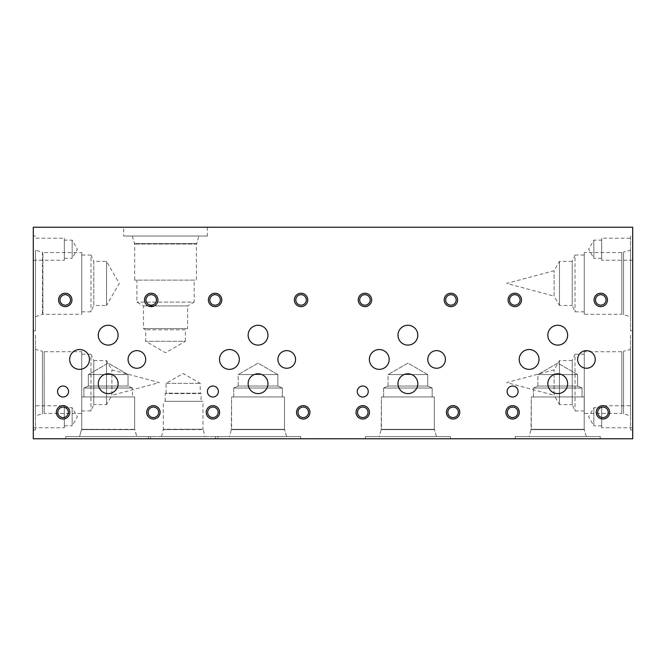 <?xml version="1.0" encoding="UTF-8"?>
<svg xmlns="http://www.w3.org/2000/svg" width="666" height="666" viewBox="0 0 666 666"><rect width="100%" height="100%" fill="white"/><g stroke="black" fill="none" stroke-linecap="round" stroke-linejoin="round"><path stroke-width="0.5" stroke-dasharray="3.33 2.5" d="M324.817 438.777L318.048 438.777L324.817 438.669M304.812 438.777L298.926 438.669L304.812 438.669M300.607 438.777L306.635 438.669L300.607 438.777M289.668 438.777L294.172 438.777L289.668 438.669M294.172 438.777L300.949 438.669L294.172 438.777M280.419 438.777L285.331 438.777L280.419 438.669M285.331 438.777L280.885 438.669L285.331 438.669M287.154 438.777L278.588 438.777L287.154 438.669M278.588 438.669L282.884 438.669L278.588 438.777M274.892 438.777L258.491 438.669L274.892 438.669M277.506 438.777L269.039 438.777L277.506 438.669M266.641 438.777L258.491 438.777L266.641 438.669M230.902 438.777L234.082 438.777L230.902 438.669M233.5 438.777L230.561 438.669L233.5 438.777M230.619 438.777L229.495 438.669L230.619 438.777M229.495 438.777L236.938 438.669L229.462 438.669M229.562 438.777L226.623 438.669L229.562 438.777M226.623 438.777L226.032 438.669L226.623 438.777M226.032 438.777L229.212 438.669L226.032 438.777M243.273 438.777L238.212 438.777L243.273 438.669M246.994 438.777L236.43 438.777L246.994 438.669M250.141 438.777L255.061 438.777L250.141 438.669M255.061 438.777L252.605 438.669L255.061 438.669M256.885 438.777L248.318 438.777L256.885 438.669M248.318 438.669L252.605 438.669L248.318 438.777M316.591 438.669L317.158 438.669M317.158 438.777L310.656 438.777L317.807 438.669M317.807 438.777L316.591 438.777M309.665 438.777L315.95 438.777L309.665 438.669M308.699 438.777L323.468 438.669L308.699 438.669M334.523 438.777L327.764 438.669L334.523 438.669M335.93 438.777L327.764 438.777L335.93 438.669M325.907 438.777L331.934 438.669L325.907 438.669M33.3 438.777L632.7 438.777L632.7 227.223L33.3 227.223L33.3 438.777M317.873 438.777L321.054 438.777L317.873 438.669M297.769 438.777L292.89 438.777L297.769 438.669M261.413 438.777L249.925 438.669L261.413 438.777M239.236 438.777L248.659 438.777L239.236 438.669M284.773 438.777L275.183 438.669L284.773 438.777M307.817 438.777L302.947 438.777L307.817 438.669M327.93 438.777L323.052 438.777L327.93 438.669M460.922 438.777L473.318 438.777L460.922 438.669M469.039 438.777L460.381 438.669L469.039 438.777M161.222 438.777L173.618 438.777L161.222 438.669M169.355 438.777L160.697 438.777L169.355 438.669M217.882 438.777L148.418 438.777L217.882 438.777L217.882 436.588L148.418 436.588L217.882 436.588M150.716 438.777L65.668 438.777L150.716 438.777L65.668 438.777L150.716 438.777L150.716 436.588L65.668 436.588L150.716 436.588L65.668 436.588L150.716 436.588L150.716 438.777M300.566 438.777L215.518 438.777L300.566 438.777L215.518 438.777L300.566 438.777L300.566 436.588L215.518 436.588L300.566 436.588L215.518 436.588L300.566 436.588L300.566 438.777M450.416 438.777L365.368 438.777L450.416 438.777L365.368 438.777L450.416 438.777L450.416 436.588L365.368 436.588L450.416 436.588L365.368 436.588L450.416 436.588L450.416 438.777M600.266 438.777L515.218 438.777L600.266 438.777L515.218 438.777L600.266 438.777L600.266 436.588L515.218 436.588L600.266 436.588L515.218 436.588L600.266 436.588L600.266 438.777M182.359 438.777L170.712 438.777L182.359 438.669M188.37 438.777L200.774 438.777L188.37 438.669M319.189 438.777L310.531 438.669L319.189 438.777M618.889 438.777L610.231 438.669L618.889 438.777M610.772 438.777L623.168 438.777L610.772 438.669M317.59 438.777L316.467 438.669L317.59 438.777M313.594 438.777L313.003 438.669L313.594 438.777M313.003 438.777L316.184 438.669L313.003 438.777M293.49 438.777L292.89 438.669L293.49 438.777M292.89 438.777L296.07 438.669L292.89 438.777M240.934 438.777L245.071 438.777L240.934 438.669M233.217 438.777L228.155 438.777L233.217 438.669M266.192 438.777L270.329 438.777L266.192 438.669M311.005 438.777L310.414 438.669L311.005 438.777M310.414 438.777L307.459 438.669L310.414 438.777M307.542 438.777L306.41 438.669L307.542 438.777M306.41 438.777L303.546 438.669L306.41 438.777M303.546 438.777L302.947 438.669L303.546 438.777M302.947 438.777L306.127 438.669L302.947 438.777M327.647 438.777L326.515 438.669L327.647 438.777M323.651 438.777L323.052 438.669L323.651 438.777M323.052 438.777L326.232 438.669L323.052 438.777M613.011 438.777L618.456 438.777L613.011 438.669M619.746 438.777L612.57 438.777L619.746 438.669M463.161 438.777L468.606 438.777L463.161 438.669M469.896 438.777L462.72 438.777L469.896 438.669M316.025 438.777L320.046 438.669L316.025 438.669M319.214 438.777L312.87 438.777L319.214 438.669M320.046 438.777L312.87 438.777L320.046 438.669M163.461 438.777L168.906 438.777L163.461 438.669M168.939 438.777L163.037 438.777L168.939 438.669M190.618 438.777L196.054 438.777L190.618 438.669M173.027 438.669L179.112 438.669L173.027 438.777M632.7 411.663L632.592 419.364L632.592 411.663M632.7 408.216L632.7 419.364L632.592 408.216M632.7 405.777L632.7 427.772L632.7 405.777L601.673 405.777L601.673 427.772L601.673 405.777M632.7 238.228L632.7 260.223L632.7 238.228L601.673 238.228L601.673 260.223L601.673 238.228M632.7 335.189L632.7 429.961L632.7 335.189L630.511 335.189L630.511 429.961L630.511 335.189M632.7 236.039L632.7 330.811L632.7 236.039L630.511 236.039L630.511 330.811L630.511 236.039M632.7 245.421L632.592 253.679L632.7 245.421M33.3 413.003L33.408 405.303L33.408 413.003M33.3 416.45L33.3 405.303L33.408 416.45M33.3 238.228L33.3 260.223L33.3 238.228L64.327 238.228L64.327 260.223L64.327 238.228M33.3 405.777L33.3 427.772L33.3 405.777L64.327 405.777L64.327 427.772L64.327 405.777M33.3 283.425L33.3 330.811L33.3 283.425M33.3 335.189L33.3 429.961L33.3 335.189L35.489 335.189L35.489 429.961L35.489 335.189M33.3 250.891L33.408 242.632L33.3 250.891M123.651 227.223L207.384 227.223L123.651 227.223L123.651 236.039L207.384 236.039L123.651 236.039M198.834 236.039L132.209 236.039L198.834 236.039L196.811 243.598L134.232 243.598L196.811 243.598L134.232 243.614L196.811 243.614L196.378 244.047L134.665 244.047L196.378 244.047L196.378 280.128L134.665 280.128L196.378 280.128M132.209 236.039L134.665 244.047L134.665 280.128M194.147 280.128L136.896 280.128L194.147 280.128L194.147 302.139L136.896 302.139L194.147 302.139L187.596 305.927L143.448 305.927L187.596 305.927L187.596 328.546L143.448 328.546L187.596 328.546L185.373 329.828L145.671 329.828L185.373 329.828L185.373 341.283L145.671 341.283L185.373 341.283L165.518 352.747L145.671 341.283L145.671 329.828L143.448 328.546L143.448 305.927L136.896 302.139L136.896 280.128M427.772 359.44A8.816 8.816 0 0 0 436.588 368.256A8.816 8.816 0 0 0 445.404 359.44A8.816 8.816 0 0 0 436.588 350.632A8.816 8.816 0 0 0 427.772 359.44M128.072 359.44A8.816 8.816 0 0 0 136.888 368.256A8.816 8.816 0 0 0 145.704 359.44A8.816 8.816 0 0 0 136.888 350.632A8.816 8.816 0 0 0 128.072 359.44M277.922 359.44A8.816 8.816 0 0 0 286.738 368.256A8.816 8.816 0 0 0 295.554 359.44A8.816 8.816 0 0 0 286.738 350.632A8.816 8.816 0 0 0 277.922 359.44M577.622 359.44A8.816 8.816 0 0 0 586.438 368.256A8.816 8.816 0 0 0 595.254 359.44A8.816 8.816 0 0 0 586.438 350.632A8.816 8.816 0 0 0 577.622 359.44M547.835 335.189A9.907 9.907 0 0 0 557.742 345.096A9.907 9.907 0 0 0 567.648 335.189A9.907 9.907 0 0 0 557.742 325.274A9.907 9.907 0 0 0 547.835 335.189M397.985 383.699A9.907 9.907 0 0 0 407.892 393.606A9.907 9.907 0 0 0 417.798 383.699A9.907 9.907 0 0 0 407.892 373.793A9.907 9.907 0 0 0 397.985 383.699M369.355 359.44A9.907 9.907 0 0 0 379.262 369.355A9.907 9.907 0 0 0 389.169 359.44A9.907 9.907 0 0 0 379.262 349.533A9.907 9.907 0 0 0 369.355 359.44M248.135 335.189A9.907 9.907 0 0 0 258.042 345.096A9.907 9.907 0 0 0 267.948 335.189A9.907 9.907 0 0 0 258.042 325.274A9.907 9.907 0 0 0 248.135 335.189M98.285 383.699A9.907 9.907 0 0 0 108.192 393.606A9.907 9.907 0 0 0 118.098 383.699A9.907 9.907 0 0 0 108.192 373.793A9.907 9.907 0 0 0 98.285 383.699M69.655 359.44A9.907 9.907 0 0 0 79.562 369.355A9.907 9.907 0 0 0 89.469 359.44A9.907 9.907 0 0 0 79.562 349.533A9.907 9.907 0 0 0 69.655 359.44M98.285 335.189A9.907 9.907 0 0 0 108.192 345.096A9.907 9.907 0 0 0 118.098 335.189A9.907 9.907 0 0 0 108.192 325.274A9.907 9.907 0 0 0 98.285 335.189M219.505 359.44A9.907 9.907 0 0 0 229.412 369.355A9.907 9.907 0 0 0 239.319 359.44A9.907 9.907 0 0 0 229.412 349.533A9.907 9.907 0 0 0 219.505 359.44M248.135 383.699A9.907 9.907 0 0 0 258.042 393.606A9.907 9.907 0 0 0 267.948 383.699A9.907 9.907 0 0 0 258.042 373.793A9.907 9.907 0 0 0 248.135 383.699M397.985 335.189A9.907 9.907 0 0 0 407.892 345.096A9.907 9.907 0 0 0 417.798 335.189A9.907 9.907 0 0 0 407.892 325.274A9.907 9.907 0 0 0 397.985 335.189M519.205 359.44A9.907 9.907 0 0 0 529.112 369.355A9.907 9.907 0 0 0 539.019 359.44A9.907 9.907 0 0 0 529.112 349.533A9.907 9.907 0 0 0 519.205 359.44M547.835 383.699A9.907 9.907 0 0 0 557.742 393.606A9.907 9.907 0 0 0 567.648 383.699A9.907 9.907 0 0 0 557.742 373.793A9.907 9.907 0 0 0 547.835 383.699M357.259 391.533A5.503 5.503 0 0 0 362.762 397.028A5.503 5.503 0 0 0 368.256 391.533A5.503 5.503 0 0 0 362.762 386.03A5.503 5.503 0 0 0 357.259 391.533M57.559 391.533A5.503 5.503 0 0 0 63.062 397.028A5.503 5.503 0 0 0 68.556 391.533A5.503 5.503 0 0 0 63.062 386.03A5.503 5.503 0 0 0 57.559 391.533M207.409 391.533A5.503 5.503 0 0 0 212.912 397.028A5.503 5.503 0 0 0 218.406 391.533A5.503 5.503 0 0 0 212.912 386.03A5.503 5.503 0 0 0 207.409 391.533M507.109 391.533A5.503 5.503 0 0 0 512.612 397.028A5.503 5.503 0 0 0 518.106 391.533A5.503 5.503 0 0 0 512.612 386.03A5.503 5.503 0 0 0 507.109 391.533M597.685 412.329A5.253 5.253 0 0 0 602.938 417.582A5.253 5.253 0 0 0 608.191 412.329A5.253 5.253 0 0 0 602.938 407.076A5.253 5.253 0 0 0 597.685 412.329M609.64 412.329A6.702 6.702 0 0 0 602.938 405.636A6.702 6.702 0 0 0 596.245 412.329A6.702 6.702 0 0 0 602.938 419.031A6.702 6.702 0 0 0 609.64 412.329M509.54 299.925A5.253 5.253 0 0 0 514.793 305.178A5.253 5.253 0 0 0 520.046 299.925A5.253 5.253 0 0 0 514.793 294.672A5.253 5.253 0 0 0 509.54 299.925M521.495 299.925A6.702 6.702 0 0 0 514.793 293.231A6.702 6.702 0 0 0 508.091 299.925A6.702 6.702 0 0 0 514.793 306.626A6.702 6.702 0 0 0 521.495 299.925M447.835 412.329A5.253 5.253 0 0 0 453.088 417.582A5.253 5.253 0 0 0 458.341 412.329A5.253 5.253 0 0 0 453.088 407.076A5.253 5.253 0 0 0 447.835 412.329M459.79 412.329A6.702 6.702 0 0 0 453.088 405.636A6.702 6.702 0 0 0 446.395 412.329A6.702 6.702 0 0 0 453.088 419.031A6.702 6.702 0 0 0 459.79 412.329M359.69 299.925A5.253 5.253 0 0 0 364.943 305.178A5.253 5.253 0 0 0 370.196 299.925A5.253 5.253 0 0 0 364.943 294.672A5.253 5.253 0 0 0 359.69 299.925M371.645 299.925A6.702 6.702 0 0 0 364.943 293.231A6.702 6.702 0 0 0 358.241 299.925A6.702 6.702 0 0 0 364.943 306.626A6.702 6.702 0 0 0 371.645 299.925M297.985 412.329A5.253 5.253 0 0 0 303.238 417.582A5.253 5.253 0 0 0 308.491 412.329A5.253 5.253 0 0 0 303.238 407.076A5.253 5.253 0 0 0 297.985 412.329M309.94 412.329A6.702 6.702 0 0 0 303.238 405.636A6.702 6.702 0 0 0 296.545 412.329A6.702 6.702 0 0 0 303.238 419.031A6.702 6.702 0 0 0 309.94 412.329M209.84 299.925A5.253 5.253 0 0 0 215.093 305.178A5.253 5.253 0 0 0 220.346 299.925A5.253 5.253 0 0 0 215.093 294.672A5.253 5.253 0 0 0 209.84 299.925M221.795 299.925A6.702 6.702 0 0 0 215.093 293.231A6.702 6.702 0 0 0 208.391 299.925A6.702 6.702 0 0 0 215.093 306.626A6.702 6.702 0 0 0 221.795 299.925M148.135 412.329A5.253 5.253 0 0 0 153.388 417.582A5.253 5.253 0 0 0 158.641 412.329A5.253 5.253 0 0 0 153.388 407.076A5.253 5.253 0 0 0 148.135 412.329M160.09 412.329A6.702 6.702 0 0 0 153.388 405.636A6.702 6.702 0 0 0 146.695 412.329A6.702 6.702 0 0 0 153.388 419.031A6.702 6.702 0 0 0 160.09 412.329M59.99 299.925A5.253 5.253 0 0 0 65.243 305.178A5.253 5.253 0 0 0 70.496 299.925A5.253 5.253 0 0 0 65.243 294.672A5.253 5.253 0 0 0 59.99 299.925M71.945 299.925A6.702 6.702 0 0 0 65.243 293.231A6.702 6.702 0 0 0 58.541 299.925A6.702 6.702 0 0 0 65.243 306.626A6.702 6.702 0 0 0 71.945 299.925M145.954 299.925A5.253 5.253 0 0 0 151.207 305.178A5.253 5.253 0 0 0 156.46 299.925A5.253 5.253 0 0 0 151.207 294.672A5.253 5.253 0 0 0 145.954 299.925M157.909 299.925A6.702 6.702 0 0 0 151.207 293.231A6.702 6.702 0 0 0 144.505 299.925A6.702 6.702 0 0 0 151.207 306.626A6.702 6.702 0 0 0 157.909 299.925M57.809 412.329A5.253 5.253 0 0 0 63.062 417.582A5.253 5.253 0 0 0 68.315 412.329A5.253 5.253 0 0 0 63.062 407.076A5.253 5.253 0 0 0 57.809 412.329M69.755 412.329A6.702 6.702 0 0 0 63.062 405.636A6.702 6.702 0 0 0 56.36 412.329A6.702 6.702 0 0 0 63.062 419.031A6.702 6.702 0 0 0 69.755 412.329M295.804 299.925A5.253 5.253 0 0 0 301.057 305.178A5.253 5.253 0 0 0 306.31 299.925A5.253 5.253 0 0 0 301.057 294.672A5.253 5.253 0 0 0 295.804 299.925M307.759 299.925A6.702 6.702 0 0 0 301.057 293.231A6.702 6.702 0 0 0 294.355 299.925A6.702 6.702 0 0 0 301.057 306.626A6.702 6.702 0 0 0 307.759 299.925M207.659 412.329A5.253 5.253 0 0 0 212.912 417.582A5.253 5.253 0 0 0 218.165 412.329A5.253 5.253 0 0 0 212.912 407.076A5.253 5.253 0 0 0 207.659 412.329M219.605 412.329A6.702 6.702 0 0 0 212.912 405.636A6.702 6.702 0 0 0 206.21 412.329A6.702 6.702 0 0 0 212.912 419.031A6.702 6.702 0 0 0 219.605 412.329M445.654 299.925A5.253 5.253 0 0 0 450.907 305.178A5.253 5.253 0 0 0 456.16 299.925A5.253 5.253 0 0 0 450.907 294.672A5.253 5.253 0 0 0 445.654 299.925M457.609 299.925A6.702 6.702 0 0 0 450.907 293.231A6.702 6.702 0 0 0 444.205 299.925A6.702 6.702 0 0 0 450.907 306.626A6.702 6.702 0 0 0 457.609 299.925M357.509 412.329A5.253 5.253 0 0 0 362.762 417.582A5.253 5.253 0 0 0 368.015 412.329A5.253 5.253 0 0 0 362.762 407.076A5.253 5.253 0 0 0 357.509 412.329M369.455 412.329A6.702 6.702 0 0 0 362.762 405.636A6.702 6.702 0 0 0 356.06 412.329A6.702 6.702 0 0 0 362.762 419.031A6.702 6.702 0 0 0 369.455 412.329M595.504 299.925A5.253 5.253 0 0 0 600.757 305.178A5.253 5.253 0 0 0 606.01 299.925A5.253 5.253 0 0 0 600.757 294.672A5.253 5.253 0 0 0 595.504 299.925M607.459 299.925A6.702 6.702 0 0 0 600.757 293.231A6.702 6.702 0 0 0 594.055 299.925A6.702 6.702 0 0 0 600.757 306.626A6.702 6.702 0 0 0 607.459 299.925M507.359 412.329A5.253 5.253 0 0 0 512.612 417.582A5.253 5.253 0 0 0 517.865 412.329A5.253 5.253 0 0 0 512.612 407.076A5.253 5.253 0 0 0 507.359 412.329M519.305 412.329A6.702 6.702 0 0 0 512.612 405.636A6.702 6.702 0 0 0 505.91 412.329A6.702 6.702 0 0 0 512.612 419.031A6.702 6.702 0 0 0 519.305 412.329M515.218 438.777L515.218 436.588L515.218 438.777M586.338 436.588L529.145 436.588L586.338 436.588L529.145 436.588L531.01 429.637L584.465 429.637L531.01 429.637L584.465 429.612L531.01 429.612L584.182 429.329L531.293 429.329L584.182 429.329L531.293 429.329L531.293 396.961L584.182 396.961L531.293 396.961L584.182 396.961L531.293 396.961L531.01 429.612L584.465 429.612L531.01 429.637L584.465 429.637L531.01 429.637L529.145 436.588L586.338 436.588L584.182 429.329L586.338 436.588M365.368 438.777L365.368 436.588L365.368 438.777M436.488 436.588L379.295 436.588L436.488 436.588L379.295 436.588L381.16 429.637L434.615 429.637L381.16 429.637L434.615 429.612L381.16 429.612L434.332 429.329L381.443 429.329L434.332 429.329L381.443 429.329L381.443 396.961L434.332 396.961L381.443 396.961L434.332 396.961L381.443 396.961L381.16 429.612L434.615 429.612L381.16 429.637L434.615 429.637L381.16 429.637L379.295 436.588L436.488 436.588L434.332 429.329L436.488 436.588M215.518 438.777L215.518 436.588L215.518 438.777M286.638 436.588L229.445 436.588L286.638 436.588L229.445 436.588L231.31 429.637L284.765 429.637L231.31 429.637L284.765 429.612L231.31 429.612L284.482 429.329L231.593 429.329L284.482 429.329L231.593 429.329L231.593 396.961L284.482 396.961L231.593 396.961L284.482 396.961L231.593 396.961L231.31 429.612L284.765 429.612L231.31 429.637L284.765 429.637L231.31 429.637L229.445 436.588L286.638 436.588L284.482 429.329L286.638 436.588M537.887 374.592L577.588 374.592L537.887 374.592L557.742 363.128L577.588 374.592L537.887 374.592L577.588 374.592L577.588 386.055L537.887 386.055L537.887 374.592L557.742 363.128L577.588 374.592L577.588 386.055L537.887 386.055L577.588 386.055L582.034 388.028L533.449 388.028L582.034 388.028L533.449 388.028L537.887 386.055L537.887 374.592M388.037 374.592L427.738 374.592L388.037 374.592L407.892 363.128L427.738 374.592L388.037 374.592L427.738 374.592L427.738 386.055L388.037 386.055L388.037 374.592L407.892 363.128L427.738 374.592L427.738 386.055L388.037 386.055L427.738 386.055L432.184 388.028L383.599 388.028L432.184 388.028L383.599 388.028L388.037 386.055L388.037 374.592M238.187 374.592L277.889 374.592L238.187 374.592L258.042 363.128L277.889 374.592L238.187 374.592L277.889 374.592L277.889 386.055L238.187 386.055L238.187 374.592L258.042 363.128L277.889 374.592L277.889 386.055L238.187 386.055L277.889 386.055L282.334 388.028L233.749 388.028L282.334 388.028L233.749 388.028L238.187 386.055L238.187 374.592M88.337 374.592L128.038 374.592L88.337 374.592L108.192 363.128L128.038 374.592L88.337 374.567L128.038 374.567L128.038 386.055L88.337 386.055L88.337 374.592L108.192 363.103L128.038 374.567L128.038 386.022L88.337 386.022L88.337 374.567M88.337 386.055L128.038 386.055L132.484 388.028L83.899 388.028L132.484 388.028L132.484 396.961L83.899 396.961L132.484 396.961L83.899 396.961L83.899 388.028L88.337 386.055M238.187 386.055L277.889 386.055L282.334 388.028L282.334 396.961L233.749 396.961L282.334 396.961L233.749 396.961L233.749 388.028L282.334 388.028L282.334 396.961L233.749 396.961L233.749 388.028L238.187 386.055M388.037 386.055L427.738 386.055L432.184 388.028L432.184 396.961L383.599 396.961L432.184 396.961L383.599 396.961L383.599 388.028L432.184 388.028L432.184 396.961L383.599 396.961L383.599 388.028L388.037 386.055M537.887 386.055L577.588 386.055L582.034 388.028L582.034 396.961L533.449 396.961L582.034 396.961L533.449 396.961L533.449 388.028L582.034 388.028L582.034 396.961L533.449 396.961L533.449 388.028L537.887 386.055M134.632 396.961L81.743 396.961L134.632 396.961L81.743 396.961L134.632 396.961L134.632 429.329L81.743 429.329L81.743 396.961L81.743 429.329L134.915 429.612L81.46 429.62L134.915 429.612L136.788 436.588L79.595 436.588L136.788 436.588L79.595 436.588L81.46 429.637L134.915 429.637L81.46 429.612L79.595 436.588L136.788 436.588L134.632 429.329L134.632 396.961M65.668 438.777L65.668 436.588L65.668 438.777M88.337 386.022L128.038 386.022L132.484 388.003L83.899 388.003L132.484 388.003L132.484 396.961L83.899 396.961L83.899 388.003L88.337 386.022M166.084 383.35L200.216 383.35L166.084 383.35L183.15 373.493L200.216 383.35L200.216 393.198L166.084 393.198L166.084 383.35M165.243 401.332L165.243 393.573L166.084 393.198L200.216 393.198L165.243 393.573L201.057 393.573L201.057 401.332L165.243 401.332L201.057 401.332M202.964 401.332L163.337 401.332L202.964 401.332L202.964 429.254L163.337 429.254L163.337 401.332M161.505 436.588L163.337 429.254L202.964 429.254L162.979 429.62L203.321 429.612L204.795 436.588L161.505 436.588L204.795 436.588M148.418 438.777L148.418 436.588M559.482 305.461L559.482 261.388L559.482 305.461L554.095 296.129L554.095 270.721L554.095 296.129L506.684 283.425L554.095 270.721L559.482 261.388L572.202 261.388L572.202 305.461L559.482 305.461M584.257 311.813L575.033 311.813L572.202 305.461L572.202 261.388L575.033 255.045L575.033 311.813L575.033 255.045L584.257 255.045L584.257 311.813L584.257 255.045M559.482 404.612L559.482 360.539L559.482 404.612L554.095 395.279L554.095 369.871L554.095 395.279L506.684 382.575L554.095 369.871L559.482 360.539L572.202 360.539L572.202 404.612L559.482 404.612M584.257 410.955L575.033 410.955L572.202 404.612L572.202 360.539L575.033 354.187L575.033 410.955L575.033 354.187L584.257 354.187L584.257 410.955L584.257 354.187M584.257 252.572L584.257 314.277L584.257 252.572L621.828 252.572L621.828 314.277L584.257 314.277M621.828 314.277L621.828 252.572L623.534 252.114L623.534 314.735L621.828 314.277M584.257 351.723L584.257 413.428L584.257 351.723L621.828 351.723L621.828 413.428L584.257 413.428M621.828 413.428L621.828 351.723L623.534 351.265L623.534 413.886L621.828 413.428M623.534 314.735L623.534 252.114L623.534 314.735L623.534 252.114L630.511 250.25L630.511 316.608L630.511 250.25L630.511 316.608L623.534 314.735M623.534 413.886L623.534 351.265L623.534 413.886L623.534 351.265L630.511 349.392L630.511 415.75L630.511 349.392L630.511 415.75L623.534 413.886M630.511 316.608L630.511 250.25M632.7 330.811L630.511 330.811M630.511 415.75L630.511 349.392M632.7 429.961L630.511 429.961M106.518 404.612L106.518 360.539L106.518 404.612L111.905 395.279L111.905 369.871L111.905 395.279L159.316 382.575L111.905 369.871L106.518 360.539L93.798 360.539L93.798 404.612L106.518 404.612M81.743 410.955L90.967 410.955L93.798 404.612L93.798 360.539L90.967 354.187L90.967 410.955L90.967 354.187L81.743 354.187L81.743 410.955L81.743 354.187M81.743 351.723L81.743 413.428L81.743 351.723L44.172 351.723L44.172 413.428L81.743 413.428M44.172 413.428L44.172 351.723L42.466 351.265L42.466 413.886L44.172 413.428M42.466 413.886L42.466 351.265L42.466 413.886L42.466 351.265L35.489 349.392L35.489 415.75L35.489 349.392L35.489 415.75L42.466 413.886M35.489 415.75L35.489 349.392M33.3 429.961L35.489 429.961M106.535 305.461L106.535 261.388L106.535 305.461L119.256 283.425L106.535 261.388L93.806 261.388L93.806 305.461L106.535 305.461M81.743 311.813L90.984 311.813L93.806 305.461L93.806 261.388L90.984 255.045L90.984 311.813L90.984 255.045L81.743 255.045L81.743 311.813L81.743 255.045M81.743 252.564L81.743 314.285L81.743 252.564L42.915 252.564L42.915 314.285L81.743 314.285M35.489 316.608L42.915 314.285L42.915 252.564L42.466 252.114L42.458 314.735L42.466 252.114L35.489 250.25L35.489 330.811L35.489 250.25M601.673 258.283L593.856 258.283L593.856 240.16L593.856 258.283L588.627 249.226L593.856 240.16L601.673 240.16L601.673 258.283L601.673 240.16M632.7 260.223L601.673 260.223M601.673 425.84L593.856 425.84L593.856 407.717L593.856 425.84L588.627 416.774L593.856 407.717L601.673 407.717L601.673 425.84L601.673 407.717M632.7 427.772L601.673 427.772M64.327 425.84L72.144 425.84L72.144 407.717L72.144 425.84L77.373 416.774L72.144 407.717L64.327 407.717L64.327 425.84L64.327 407.717M33.3 427.772L64.327 427.772M64.327 258.283L72.153 258.283L72.153 240.16L72.153 258.283L77.389 249.226L72.153 240.16L64.327 240.16L64.327 258.283L64.327 240.16M33.3 260.223L64.327 260.223M207.384 227.223L207.384 236.039M584.182 396.961L584.182 429.329L584.182 396.961M434.332 396.961L434.332 429.329L434.332 396.961M284.482 396.961L284.482 429.329L284.482 396.961M33.3 330.811L35.489 330.811M33.3 236.039L35.489 236.039"/><path stroke-width="1" d="M33.3 438.777L632.7 438.777L632.7 227.223L33.3 227.223L33.3 438.777M427.772 359.44A8.816 8.816 0 0 1 436.588 350.632A8.816 8.816 0 0 1 445.404 359.44A8.816 8.816 0 0 1 436.588 368.256A8.816 8.816 0 0 1 427.772 359.44M128.072 359.44A8.816 8.816 0 0 1 136.888 350.632A8.816 8.816 0 0 1 145.704 359.44A8.816 8.816 0 0 1 136.888 368.256A8.816 8.816 0 0 1 128.072 359.44M277.922 359.44A8.816 8.816 0 0 1 286.738 350.632A8.816 8.816 0 0 1 295.554 359.44A8.816 8.816 0 0 1 286.738 368.256A8.816 8.816 0 0 1 277.922 359.44M577.622 359.44A8.816 8.816 0 0 1 586.438 350.632A8.816 8.816 0 0 1 595.254 359.44A8.816 8.816 0 0 1 586.438 368.256A8.816 8.816 0 0 1 577.622 359.44M547.835 335.189A9.907 9.907 0 0 1 557.742 325.274A9.907 9.907 0 0 1 567.648 335.189A9.907 9.907 0 0 1 557.742 345.096A9.907 9.907 0 0 1 547.835 335.189M397.985 383.699A9.907 9.907 0 0 1 407.892 373.793A9.907 9.907 0 0 1 417.798 383.699A9.907 9.907 0 0 1 407.892 393.606A9.907 9.907 0 0 1 397.985 383.699M369.355 359.44A9.907 9.907 0 0 1 379.262 349.533A9.907 9.907 0 0 1 389.169 359.44A9.907 9.907 0 0 1 379.262 369.355A9.907 9.907 0 0 1 369.355 359.44M248.135 335.189A9.907 9.907 0 0 1 258.042 325.274A9.907 9.907 0 0 1 267.948 335.189A9.907 9.907 0 0 1 258.042 345.096A9.907 9.907 0 0 1 248.135 335.189M98.285 383.699A9.907 9.907 0 0 1 108.192 373.793A9.907 9.907 0 0 1 118.098 383.699A9.907 9.907 0 0 1 108.192 393.606A9.907 9.907 0 0 1 98.285 383.699M69.655 359.44A9.907 9.907 0 0 1 79.562 349.533A9.907 9.907 0 0 1 89.469 359.44A9.907 9.907 0 0 1 79.562 369.355A9.907 9.907 0 0 1 69.655 359.44M98.285 335.189A9.907 9.907 0 0 1 108.192 325.274A9.907 9.907 0 0 1 118.098 335.189A9.907 9.907 0 0 1 108.192 345.096A9.907 9.907 0 0 1 98.285 335.189M219.505 359.44A9.907 9.907 0 0 1 229.412 349.533A9.907 9.907 0 0 1 239.319 359.44A9.907 9.907 0 0 1 229.412 369.355A9.907 9.907 0 0 1 219.505 359.44M248.135 383.699A9.907 9.907 0 0 1 258.042 373.793A9.907 9.907 0 0 1 267.948 383.699A9.907 9.907 0 0 1 258.042 393.606A9.907 9.907 0 0 1 248.135 383.699M397.985 335.189A9.907 9.907 0 0 1 407.892 325.274A9.907 9.907 0 0 1 417.798 335.189A9.907 9.907 0 0 1 407.892 345.096A9.907 9.907 0 0 1 397.985 335.189M519.205 359.44A9.907 9.907 0 0 1 529.112 349.533A9.907 9.907 0 0 1 539.019 359.44A9.907 9.907 0 0 1 529.112 369.355A9.907 9.907 0 0 1 519.205 359.44M547.835 383.699A9.907 9.907 0 0 1 557.742 373.793A9.907 9.907 0 0 1 567.648 383.699A9.907 9.907 0 0 1 557.742 393.606A9.907 9.907 0 0 1 547.835 383.699M357.259 391.533A5.503 5.503 0 0 1 362.762 386.03A5.503 5.503 0 0 1 368.256 391.533A5.503 5.503 0 0 1 362.762 397.028A5.503 5.503 0 0 1 357.259 391.533M57.559 391.533A5.503 5.503 0 0 1 63.062 386.03A5.503 5.503 0 0 1 68.556 391.533A5.503 5.503 0 0 1 63.062 397.028A5.503 5.503 0 0 1 57.559 391.533M207.409 391.533A5.503 5.503 0 0 1 212.912 386.03A5.503 5.503 0 0 1 218.406 391.533A5.503 5.503 0 0 1 212.912 397.028A5.503 5.503 0 0 1 207.409 391.533M507.109 391.533A5.503 5.503 0 0 1 512.612 386.03A5.503 5.503 0 0 1 518.106 391.533A5.503 5.503 0 0 1 512.612 397.028A5.503 5.503 0 0 1 507.109 391.533M597.685 412.329A5.253 5.253 0 0 0 605.569 416.883A5.253 5.253 0 0 0 605.569 407.783A5.253 5.253 0 0 0 597.685 412.329M596.245 412.329A6.702 6.702 0 0 1 602.938 405.636A6.702 6.702 0 0 1 609.64 412.329A6.702 6.702 0 0 1 602.938 419.031A6.702 6.702 0 0 1 596.245 412.329M509.54 299.925A5.253 5.253 0 0 0 517.424 304.479A5.253 5.253 0 0 0 517.424 295.379A5.253 5.253 0 0 0 509.54 299.925M508.091 299.925A6.702 6.702 0 0 1 514.793 293.231A6.702 6.702 0 0 1 521.495 299.925A6.702 6.702 0 0 1 514.793 306.626A6.702 6.702 0 0 1 508.091 299.925M447.835 412.329A5.253 5.253 0 0 0 455.719 416.883A5.253 5.253 0 0 0 455.719 407.783A5.253 5.253 0 0 0 447.835 412.329M446.395 412.329A6.702 6.702 0 0 1 453.088 405.636A6.702 6.702 0 0 1 459.79 412.329A6.702 6.702 0 0 1 453.088 419.031A6.702 6.702 0 0 1 446.395 412.329M359.69 299.925A5.253 5.253 0 0 0 367.574 304.479A5.253 5.253 0 0 0 367.574 295.379A5.253 5.253 0 0 0 359.69 299.925M358.241 299.925A6.702 6.702 0 0 1 364.943 293.231A6.702 6.702 0 0 1 371.645 299.925A6.702 6.702 0 0 1 364.943 306.626A6.702 6.702 0 0 1 358.241 299.925M297.985 412.329A5.253 5.253 0 0 0 305.869 416.883A5.253 5.253 0 0 0 305.869 407.783A5.253 5.253 0 0 0 297.985 412.329M296.545 412.329A6.702 6.702 0 0 1 303.238 405.636A6.702 6.702 0 0 1 309.94 412.329A6.702 6.702 0 0 1 303.238 419.031A6.702 6.702 0 0 1 296.545 412.329M209.84 299.925A5.253 5.253 0 0 0 217.724 304.479A5.253 5.253 0 0 0 217.724 295.379A5.253 5.253 0 0 0 209.84 299.925M208.391 299.925A6.702 6.702 0 0 1 215.093 293.231A6.702 6.702 0 0 1 221.795 299.925A6.702 6.702 0 0 1 215.093 306.626A6.702 6.702 0 0 1 208.391 299.925M148.135 412.329A5.253 5.253 0 0 0 156.019 416.883A5.253 5.253 0 0 0 156.019 407.783A5.253 5.253 0 0 0 148.135 412.329M146.695 412.329A6.702 6.702 0 0 1 153.388 405.636A6.702 6.702 0 0 1 160.09 412.329A6.702 6.702 0 0 1 153.388 419.031A6.702 6.702 0 0 1 146.695 412.329M59.99 299.925A5.253 5.253 0 0 0 67.874 304.479A5.253 5.253 0 0 0 67.874 295.379A5.253 5.253 0 0 0 59.99 299.925M58.541 299.925A6.702 6.702 0 0 1 65.243 293.231A6.702 6.702 0 0 1 71.945 299.925A6.702 6.702 0 0 1 65.243 306.626A6.702 6.702 0 0 1 58.541 299.925M145.954 299.925A5.253 5.253 0 0 0 153.829 304.479A5.253 5.253 0 0 0 153.829 295.379A5.253 5.253 0 0 0 145.954 299.925M144.505 299.925A6.702 6.702 0 0 1 151.207 293.231A6.702 6.702 0 0 1 157.909 299.925A6.702 6.702 0 0 1 151.207 306.626A6.702 6.702 0 0 1 144.505 299.925M57.809 412.329A5.253 5.253 0 0 0 65.684 416.883A5.253 5.253 0 0 0 65.684 407.783A5.253 5.253 0 0 0 57.809 412.329M56.36 412.329A6.702 6.702 0 0 1 63.062 405.636A6.702 6.702 0 0 1 69.755 412.329A6.702 6.702 0 0 1 63.062 419.031A6.702 6.702 0 0 1 56.36 412.329M295.804 299.925A5.253 5.253 0 0 0 303.679 304.479A5.253 5.253 0 0 0 303.679 295.379A5.253 5.253 0 0 0 295.804 299.925M294.355 299.925A6.702 6.702 0 0 1 301.057 293.231A6.702 6.702 0 0 1 307.759 299.925A6.702 6.702 0 0 1 301.057 306.626A6.702 6.702 0 0 1 294.355 299.925M207.659 412.329A5.253 5.253 0 0 0 215.534 416.883A5.253 5.253 0 0 0 215.534 407.783A5.253 5.253 0 0 0 207.659 412.329M206.21 412.329A6.702 6.702 0 0 1 212.912 405.636A6.702 6.702 0 0 1 219.605 412.329A6.702 6.702 0 0 1 212.912 419.031A6.702 6.702 0 0 1 206.21 412.329M445.654 299.925A5.253 5.253 0 0 0 453.529 304.479A5.253 5.253 0 0 0 453.529 295.379A5.253 5.253 0 0 0 445.654 299.925M444.205 299.925A6.702 6.702 0 0 1 450.907 293.231A6.702 6.702 0 0 1 457.609 299.925A6.702 6.702 0 0 1 450.907 306.626A6.702 6.702 0 0 1 444.205 299.925M357.509 412.329A5.253 5.253 0 0 0 365.384 416.883A5.253 5.253 0 0 0 365.384 407.783A5.253 5.253 0 0 0 357.509 412.329M356.06 412.329A6.702 6.702 0 0 1 362.762 405.636A6.702 6.702 0 0 1 369.455 412.329A6.702 6.702 0 0 1 362.762 419.031A6.702 6.702 0 0 1 356.06 412.329M595.504 299.925A5.253 5.253 0 0 0 603.379 304.479A5.253 5.253 0 0 0 603.379 295.379A5.253 5.253 0 0 0 595.504 299.925M594.055 299.925A6.702 6.702 0 0 1 600.757 293.231A6.702 6.702 0 0 1 607.459 299.925A6.702 6.702 0 0 1 600.757 306.626A6.702 6.702 0 0 1 594.055 299.925M507.359 412.329A5.253 5.253 0 0 0 515.234 416.883A5.253 5.253 0 0 0 515.234 407.783A5.253 5.253 0 0 0 507.359 412.329M505.91 412.329A6.702 6.702 0 0 1 512.612 405.636A6.702 6.702 0 0 1 519.305 412.329A6.702 6.702 0 0 1 512.612 419.031A6.702 6.702 0 0 1 505.91 412.329"/></g></svg>

